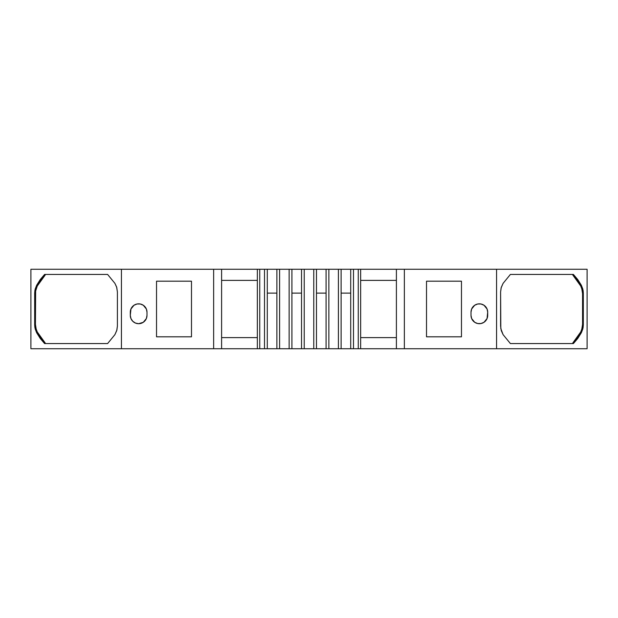 <?xml version="1.0" encoding="UTF-8"?>
<svg xmlns="http://www.w3.org/2000/svg" width="618" height="618" viewBox="0 0 618 618"><rect width="100%" height="100%" fill="white"/><g stroke="black" fill="none" stroke-linecap="round" stroke-linejoin="round"><path stroke-width="0.93" d="M267.293 269.27L264.504 269.27L267.293 269.27L267.293 293.11L276.895 293.11L276.895 269.27L267.293 269.27L267.293 293.11L276.895 293.11L276.895 269.27L264.504 269.27L264.504 348.73L267.293 348.73L267.293 293.11L276.895 293.11L276.887 348.73L289.139 348.73L289.139 269.27L279.599 269.27L279.599 348.73L289.139 348.73L289.139 269.27L279.599 269.27L279.599 348.73L291.92 348.73L291.92 293.11L301.522 293.11L301.522 269.27L291.92 269.27L291.92 293.11L301.522 293.11L301.522 269.27L267.293 269.27L267.293 348.73L279.599 348.73L279.599 269.27L276.895 269.27L276.887 348.73L279.599 348.73M313.766 348.73L316.478 348.73L313.766 348.73L313.766 269.27L316.478 269.27L316.478 293.11L326.08 293.11L326.08 269.27L316.478 269.27L316.478 293.11L326.08 293.11L326.08 269.27L316.478 269.27L316.478 293.11L326.08 293.11L326.08 348.73L338.401 348.73L338.401 269.27L328.861 269.27L328.861 348.73L338.401 348.73L338.401 269.27L328.861 269.27L328.861 348.73L341.113 348.73L341.113 293.11L350.707 293.11L350.707 269.27L341.105 269.27L341.105 293.11L350.707 293.11L350.707 269.27L341.105 269.27L341.105 293.11L350.707 293.11L350.707 348.73L353.496 348.73L353.496 269.27L304.234 269.27L304.234 348.73L313.766 348.73L313.766 269.27L304.234 269.27L304.234 348.73L313.766 348.73L313.766 269.27L291.92 269.27L291.92 293.11L301.522 293.11L301.522 348.73L316.478 348.73L316.478 293.11L316.478 348.73L328.861 348.73L328.861 269.27L326.08 269.27L326.08 348.73L328.861 348.73M35.898 328.266L37.265 331.951L41.012 338.085L45.616 343.562L107.609 343.562L44.589 343.562L36.64 332.716L34.886 327.509L34.678 324.875L35.435 324.357L36.246 329.502L37.265 331.951L36.64 332.716L40.232 338.432L44.589 343.562L36.64 332.716L34.886 327.509L34.678 324.875L35.435 324.357L36.246 329.502M36.253 288.475L35.651 290.993L37.265 286.049L45.616 274.438L37.265 286.049L36.64 285.284L44.589 274.438L107.609 274.438L45.616 274.438L41.012 279.915L37.265 286.049L35.898 289.734M36.64 285.284L44.589 274.438L40.232 279.568L36.64 285.284L37.265 286.049L36.64 285.284L34.909 290.329L34.678 324.875L35.435 324.357L35.435 293.643L34.678 293.125L35.435 293.643L35.651 290.993L35.435 324.357L35.435 293.643L34.678 293.125L34.909 290.329L36.64 285.284L35.172 289.077L34.678 293.125L34.678 324.875L35.172 328.923L36.64 332.716L37.265 331.951L45.616 343.562L37.265 331.951L36.64 332.716M144.55 306.281L143.283 305.238L146.358 308.985L146.991 312.175A8.343 8.343 0 0 0 138.648 303.832A8.343 8.343 0 0 0 130.305 312.175A8.343 8.343 0 0 1 138.648 303.832A8.343 8.343 0 0 1 146.991 312.175L146.991 315.358A8.343 8.343 0 0 1 138.648 323.701A8.343 8.343 0 0 1 130.305 315.358A8.343 8.343 0 0 0 138.648 323.701A8.343 8.343 0 0 0 146.991 315.358L146.358 318.548L143.283 322.295L144.55 321.26M138.648 303.832L137.026 303.994L140.278 303.994L143.283 305.238M221.599 280.394L257.351 280.394M264.504 269.27L257.351 269.27L257.351 348.73L264.504 348.73L264.504 269.27L257.351 269.27L259.738 269.27L259.738 348.73L264.504 348.73L264.504 269.27L259.738 269.27L259.738 348.73L276.887 348.73L276.887 293.11M301.522 293.11L301.522 348.73L304.234 348.73L304.234 269.27L301.522 269.27L301.522 348.73L304.234 348.73M289.139 348.73L291.92 348.73L291.92 269.27L289.139 269.27L289.139 348.73L301.522 348.73L291.92 348.73L291.92 293.11M350.707 293.11L350.707 348.73L353.496 348.73L353.496 269.27L350.707 269.27L350.707 348.73L358.262 348.73L358.262 269.27L350.707 269.27M338.401 348.73L341.113 348.73L341.105 269.27L338.401 269.27L338.401 348.73L350.707 348.73L341.113 348.73L341.113 293.11M360.649 280.394L396.401 280.394M473.45 321.26L474.717 322.295L471.642 318.548L471.009 315.358A8.343 8.343 0 0 0 479.352 323.701A8.343 8.343 0 0 0 487.695 315.358A8.343 8.343 0 0 1 479.352 323.701A8.343 8.343 0 0 1 471.009 315.358L471.009 312.175A8.343 8.343 0 0 1 479.352 303.832A8.343 8.343 0 0 1 487.695 312.175A8.343 8.343 0 0 0 479.352 303.832A8.343 8.343 0 0 0 471.009 312.175L471.642 308.985L474.717 305.238L473.45 306.281M479.352 323.701L480.974 323.538L477.722 323.538L474.717 322.295M582.102 289.734L580.735 286.049L576.988 279.915L572.384 274.438L510.391 274.438L573.411 274.438L581.36 285.284L583.114 290.491L583.322 293.125L582.565 293.643L581.754 288.498L580.735 286.049L581.36 285.284L577.768 279.568L573.411 274.438L510.391 274.438L503.083 283.376L501.244 287.47L503.083 283.376L510.391 274.438L573.411 274.438L581.36 285.284L583.114 290.491L583.322 293.125L582.565 293.643L581.754 288.498M500.603 291.835L500.804 328.583L503.083 334.624L510.391 343.562L573.411 343.562L577.768 338.432L581.36 332.716L580.735 331.951L581.747 329.525L582.565 324.357L583.322 324.875L583.091 327.671L581.36 332.716L573.411 343.562L510.391 343.562L503.083 334.624L501.244 330.545L503.083 334.624L510.391 343.562L572.384 343.562L576.988 338.085L580.735 331.951L582.102 328.266M581.747 329.525L582.565 324.357L582.565 293.643L582.565 324.357L583.322 324.875L583.322 293.125L582.828 289.077L581.36 285.284L580.735 286.049L572.384 274.438L580.735 286.049L581.36 285.284M257.351 269.27L213.643 269.27L257.351 269.27L257.351 348.73L221.599 348.73L221.599 269.27L221.599 348.73L221.599 269.27L257.351 269.27L257.351 348.73L213.643 348.73L213.643 269.27L221.599 269.27M353.496 348.73L396.401 348.73L396.401 269.27L353.496 269.27L353.496 348.73L360.649 348.73L360.649 269.27L587.1 269.27L587.1 348.73L496.563 348.73L496.563 269.27L587.1 269.27L587.1 348.73L496.563 348.73L496.563 269.27L587.1 269.27L587.1 348.73L496.563 348.73L496.563 269.27L404.357 269.27L496.563 269.27M117.397 326.165L116.887 330.051L114.917 334.624L107.609 343.562L44.589 343.562L107.609 343.562L114.917 334.624L116.756 330.53L114.917 334.624L107.609 343.562M117.397 326.08L117.397 291.92L116.756 287.455L114.917 283.376L107.609 274.438L114.917 283.376L116.756 287.455L117.397 291.92L117.397 326.08L116.756 330.53L117.397 326.08L117.397 291.835M191.487 281.19L156.532 281.19L156.532 336.81L191.487 336.81L191.487 281.19L156.532 281.19L156.532 336.81L156.532 281.19L191.487 281.19L191.487 336.81L156.532 336.81L156.532 281.19L191.487 281.19L191.487 336.81L156.532 336.81L191.487 336.81L191.487 281.19M143.283 322.295L138.648 323.701L135.458 323.067L132.754 321.26L130.946 318.548L130.305 315.358L130.946 308.985L134.013 305.238L137.026 303.994M257.351 337.606L221.599 337.606M358.262 269.27L358.262 348.73L358.262 269.27L353.496 269.27M396.401 337.606L360.649 337.606M474.717 305.238L477.722 303.994L480.974 303.994L483.987 305.238L487.054 308.985L487.695 312.175L487.054 318.548L483.987 322.295L480.974 323.538M426.513 336.81L426.513 281.19L426.513 336.81L461.468 336.81L461.468 281.19L426.513 281.19L461.468 281.19L461.468 336.81L426.513 336.81L426.513 281.19L461.468 281.19L461.468 336.81L426.513 336.81L426.513 281.19L461.468 281.19L461.468 336.81L426.513 336.81M510.391 274.438L503.083 283.376L501.113 287.949L500.603 291.92L501.244 287.47L500.603 291.92L500.603 326.165M501.244 330.545L500.603 326.08L501.244 330.545M572.384 343.562L580.735 331.951L581.36 332.716L582.828 328.923L583.322 324.875L583.322 293.125L582.565 293.643L582.565 324.357L583.322 324.875L583.091 327.671L581.36 332.716L580.735 331.951L572.384 343.562M121.437 348.73L213.643 348.73L30.9 348.73L30.9 269.27L213.643 269.27L121.437 269.27L121.437 348.73L30.9 348.73L30.9 269.27L121.437 269.27L121.437 348.73L213.643 348.73L213.643 269.27L121.437 269.27L121.437 348.73L30.9 348.73L30.9 269.27L121.437 269.27M107.609 274.438L44.589 274.438L107.609 274.438L114.917 283.376L116.609 286.976L117.397 291.92M146.991 312.175L146.991 315.358A8.343 8.343 0 0 1 138.648 323.701A8.343 8.343 0 0 1 130.305 315.358L130.305 312.175A8.343 8.343 0 0 1 138.648 303.832A8.343 8.343 0 0 1 146.991 312.175L146.991 315.358M358.262 348.73L404.357 348.73L360.649 348.73L360.649 269.27L404.357 269.27L404.357 348.73L404.357 269.27L396.401 269.27L396.401 348.73L496.563 348.73L404.357 348.73L404.357 269.27M471.009 315.358L471.009 312.175A8.343 8.343 0 0 1 479.352 303.832A8.343 8.343 0 0 1 487.695 312.175L487.695 315.358A8.343 8.343 0 0 1 479.352 323.701A8.343 8.343 0 0 1 471.009 315.358L471.009 312.175M213.643 348.73L221.599 348.73L213.643 348.73L213.643 269.27M259.738 348.73L257.351 348.73L259.738 348.73L259.738 269.27M316.478 293.11L316.478 348.73L326.08 348.73L326.08 293.11M279.599 269.27L276.895 269.27M264.504 348.73L267.293 348.73L267.293 293.11M304.234 269.27L301.522 269.27M291.92 269.27L289.139 269.27M328.861 269.27L326.08 269.27M316.478 269.27L313.766 269.27M341.105 269.27L338.401 269.27M34.678 293.125L34.678 324.875M130.305 315.358L130.305 312.175M360.649 348.73L360.649 269.27M487.695 312.175L487.695 315.358M500.603 291.92L500.603 326.08M581.36 332.716L573.411 343.562L510.391 343.562M583.322 324.875L583.322 293.125M257.351 348.73L221.599 348.73M267.293 348.73L276.887 348.73M291.92 348.73L301.522 348.73M316.478 348.73L326.08 348.73M341.113 348.73L350.707 348.73M396.401 348.73L396.401 269.27M404.357 348.73L496.563 348.73"/></g></svg>
